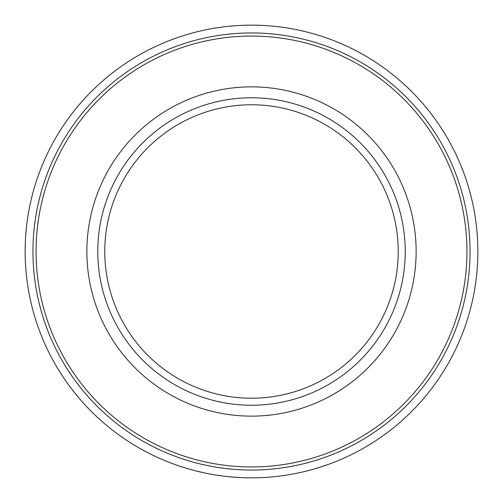 <?xml version="1.0" encoding="UTF-8"?>
<svg xmlns="http://www.w3.org/2000/svg" width="503" height="503" viewBox="0 0 503 503"><rect width="100%" height="100%" fill="white"/><g stroke="black" fill="none" stroke-linecap="round" stroke-linejoin="round"><path stroke-width="0.75" d="M251.5 25.15A226.35 226.35 0 0 1 447.525 364.675A226.35 226.35 0 0 1 55.475 364.675A226.35 226.35 0 0 1 251.5 25.15M315.777 468.532A226.35 226.35 0 0 1 308.804 470.475M307.17 470.896A226.35 226.35 0 0 1 305.057 471.424A226.35 226.35 0 0 1 303.416 471.814A226.35 226.35 0 0 1 294.683 473.694M287.791 474.92A226.35 226.35 0 0 1 283.258 475.612M273.431 476.787A226.35 226.35 0 0 1 268.866 477.184M264.528 477.473A226.35 226.35 0 0 1 257.291 477.775M255.606 477.812L254.021 477.837M254.562 477.831L254.178 477.831M249.872 477.844L246.112 477.787M244.628 477.743L244.313 477.737M243.779 477.718L242.811 477.68M253.166 477.844L250.481 477.85M252.537 477.85L251.965 477.85M240.88 477.599L231.097 476.926M237.712 477.429L237.334 477.404M237.611 477.422L236.661 477.366M235.549 477.284L235.165 477.259M236.083 477.322L234.857 477.24M233.794 477.158L232.782 477.077M232.77 477.077L231.581 476.97M231.009 476.919L229.33 476.762M219.742 475.612A226.35 226.35 0 0 1 216.875 475.184M212.587 474.48A226.35 226.35 0 0 1 205.476 473.122M203.702 472.745L194.705 470.607M204.413 472.895A226.35 226.35 0 0 1 202.212 472.418L193.73 470.355A226.35 226.35 0 0 1 192.096 469.915M188.38 468.871A226.35 226.35 0 0 1 188.147 468.802L187.003 468.469M183.859 467.507L183.469 467.388M183.029 467.243L182.633 467.117M182.155 466.966L181.765 466.841M186.94 468.45A226.35 226.35 0 0 1 186.374 468.28M182.602 467.111L181.828 466.859A226.35 226.35 0 0 1 178.477 465.747A226.35 226.35 0 0 1 176.88 465.2M328.39 464.388A226.35 226.35 0 0 1 327.711 464.634L317.167 468.117A226.35 226.35 0 0 1 316.475 468.324M251.5 36.065A215.435 215.435 0 0 1 438.075 359.217A215.435 215.435 0 0 1 64.925 359.217A215.435 215.435 0 0 1 251.5 36.065M251.5 97.777A153.723 153.723 0 0 1 384.632 328.365A153.723 153.723 0 0 1 118.368 328.365A153.723 153.723 0 0 1 251.5 97.777M251.5 104.769A146.731 146.731 0 0 1 378.57 324.863A146.731 146.731 0 0 1 124.43 324.863A146.731 146.731 0 0 1 251.5 104.769M251.5 32.953A218.547 218.547 0 0 1 440.766 360.777A218.547 218.547 0 0 1 62.234 360.777A218.547 218.547 0 0 1 251.5 32.953M186.525 468.324L185.613 468.048M239.195 477.517L238.328 477.466M234.618 477.221L233.876 477.165M249.846 477.844L247.922 477.825M253.914 477.837L253.443 477.844M253.103 477.844L252.5 477.85M252.129 477.85L251.098 477.85M246.2 477.787L245.451 477.768M244.974 477.756L244.502 477.743M303.416 471.814L297.939 473.034M251.5 86.862A164.638 164.638 0 0 1 394.082 333.816A164.638 164.638 0 0 1 108.918 333.816A164.638 164.638 0 0 1 251.5 86.862"/></g></svg>
